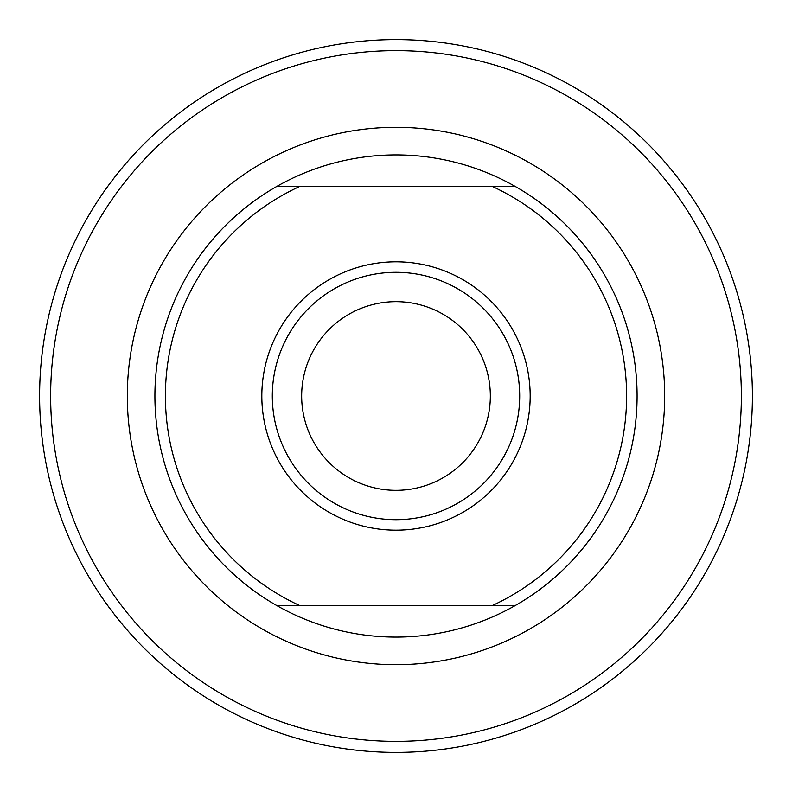 <?xml version="1.0" encoding="UTF-8"?>
<svg xmlns="http://www.w3.org/2000/svg" width="792" height="792" viewBox="0 0 792 792"><rect width="100%" height="100%" fill="white"/><g stroke="black" fill="none" stroke-linecap="round" stroke-linejoin="round"><path stroke-width="1.19" d="M626.611 396A230.611 230.611 0 0 0 492.07 186.358L515.057 186.358A241.095 241.095 0 0 1 515.057 605.642L492.07 605.642A230.611 230.611 0 0 0 626.611 396M261.825 396A134.175 134.175 0 0 1 396 261.825A134.175 134.175 0 0 1 530.175 396A134.175 134.175 0 0 1 396 530.175A134.175 134.175 0 0 1 261.825 396M519.691 396A123.691 123.691 0 0 0 396 272.309A123.691 123.691 0 0 0 272.309 396A123.691 123.691 0 0 0 396 519.691A123.691 123.691 0 0 0 519.691 396M752.4 396A356.4 356.4 0 0 1 396 752.4A356.4 356.4 0 0 1 39.6 396A356.4 356.4 0 0 1 396 39.6A356.4 356.4 0 0 1 752.4 396A356.4 356.4 0 0 1 396 752.4A356.4 356.4 0 0 1 39.6 396M276.943 605.642A241.095 241.095 0 0 1 276.943 186.358L299.93 186.358A230.611 230.611 0 0 0 299.93 605.642L276.943 605.642A241.095 241.095 0 0 0 515.057 605.642L276.943 605.642M301.663 396A94.337 94.337 0 0 1 396 301.663A94.337 94.337 0 0 1 490.337 396A94.337 94.337 0 0 1 396 490.337A94.337 94.337 0 0 1 301.663 396M299.93 186.358L515.057 186.358A241.095 241.095 0 0 0 276.943 186.358L299.93 186.358M741.361 396A345.362 345.362 0 0 1 396 741.361A345.362 345.362 0 0 1 50.639 396A345.362 345.362 0 0 1 396 50.639A345.362 345.362 0 0 1 741.361 396M664.686 396A268.686 268.686 0 0 1 396 664.686A268.686 268.686 0 0 1 127.314 396A268.686 268.686 0 0 1 396 127.314A268.686 268.686 0 0 1 664.686 396"/></g></svg>
